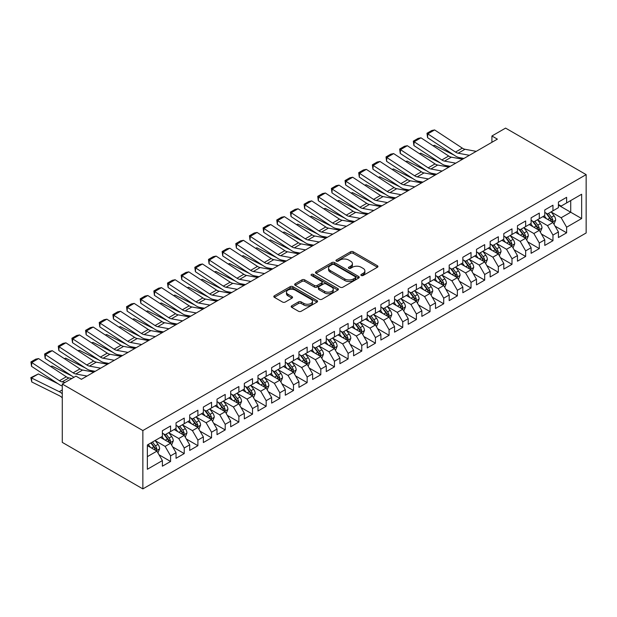 <?xml version="1.0" encoding="UTF-8"?>
<svg xmlns="http://www.w3.org/2000/svg" width="617" height="617" viewBox="0 0 617 617"><rect width="100%" height="100%" fill="white"/><g stroke="black" fill="none" stroke-linecap="round" stroke-linejoin="round"><path stroke-width="0.93" d="M361.269 275.483A1.327 0.764 0 0 0 363.143 275.483L377.388 267.261A1.897 1.095 0 0 0 377.943 266.49A1.897 1.095 0 0 0 377.388 265.719L353.256 251.782A1.897 1.095 0 0 0 350.572 251.782L336.334 260.012A1.327 0.764 0 0 0 335.941 260.551A1.327 0.764 0 0 0 336.334 261.091A1.327 0.764 0 0 0 338.209 261.091L340.052 260.027A6.07 3.501 0 0 1 348.628 260.027L350.641 261.192A6.07 3.501 0 0 1 352.415 263.667A6.07 3.501 0 0 1 350.641 266.143L348.798 267.207A1.327 0.764 0 0 0 348.412 267.747A1.327 0.764 0 0 0 348.798 268.287A1.327 0.764 0 0 0 350.672 268.287L352.515 267.223A6.07 3.501 0 0 1 361.099 267.223L363.112 268.387A6.07 3.501 0 0 1 364.886 270.863A6.07 3.501 0 0 1 363.112 273.339L361.269 274.403A1.327 0.764 0 0 0 360.876 274.943A1.327 0.764 0 0 0 361.269 275.483L361.269 274.403M291.725 305.808A1.897 1.095 0 0 0 291.17 306.58A1.897 1.095 0 0 0 291.725 307.351L298.497 311.261A1.897 1.095 0 0 0 301.181 311.261L316.999 302.129A1.897 1.095 0 0 0 317.554 301.358A1.897 1.095 0 0 0 316.999 300.579L292.867 286.65A1.897 1.095 0 0 0 290.183 286.65L274.372 295.782A1.897 1.095 0 0 0 273.817 296.553A1.897 1.095 0 0 0 274.372 297.332L282.547 302.052A1.897 1.095 0 0 0 285.224 302.052L291.995 298.142A1.897 1.095 0 0 0 292.551 297.371A1.897 1.095 0 0 0 291.995 296.592L287.938 294.255A5.075 2.931 0 0 1 286.458 292.18A5.075 2.931 0 0 1 289.589 289.481A5.075 2.931 0 0 1 295.111 290.113L310.999 299.284A5.075 2.931 0 0 1 312.48 301.358A5.075 2.931 0 0 1 309.348 304.058A5.075 2.931 0 0 1 303.826 303.425L301.181 301.898A1.897 1.095 0 0 0 298.497 301.898L291.725 305.808L291.725 307.351M62.286 384.036L142.859 430.55L142.859 488.895L62.286 442.381L62.286 384.036L75.945 376.146L81.405 379.301L497.379 139.141L491.919 135.987L491.919 142.296M491.919 135.987L505.578 128.105L586.15 174.619L142.859 430.55M340.183 287.19A1.897 1.095 0 0 0 342.867 287.19L358.685 278.059A1.897 1.095 0 0 0 359.241 277.288A1.897 1.095 0 0 0 358.685 276.509L334.553 262.58A1.897 1.095 0 0 0 331.877 262.58L316.058 271.711A1.897 1.095 0 0 0 315.503 272.49A1.897 1.095 0 0 0 316.058 273.262L340.183 287.19M311.963 275.776A1.327 0.764 0 0 1 313.313 275.961L313.313 274.38L337.838 288.548A1.897 1.095 0 0 1 338.394 289.319A1.897 1.095 0 0 1 337.838 290.09L322.02 299.23A1.897 1.095 0 0 1 319.344 299.23L295.211 285.293L295.211 283.751A1.897 1.095 0 0 0 294.656 284.522A1.897 1.095 0 0 0 295.211 285.293M295.211 283.751L301.983 279.84A1.897 1.095 0 0 1 304.667 279.84L314.446 285.486A1.897 1.095 0 0 0 317.13 285.486L321.619 282.894A1.897 1.095 0 0 0 322.174 282.123A1.897 1.095 0 0 0 321.619 281.352L311.431 275.467A1.327 0.764 0 0 1 311.045 274.927A1.327 0.764 0 0 1 311.863 274.218A1.327 0.764 0 0 1 313.313 274.38M142.859 488.895L586.15 232.964L586.15 174.619M558.424 205.137L570.717 212.233L570.717 200.564L581.646 194.255L566.622 202.924L566.622 197.324L558.424 202.06L558.424 207.659L552.963 210.813L552.963 205.214L544.772 209.942L544.772 215.541L539.304 218.696L539.304 213.096L531.114 217.824L531.114 223.423L525.653 226.578L525.653 220.979L517.455 225.714L517.455 231.313L511.994 234.468L511.994 228.868L503.804 233.596L503.804 239.195L498.335 242.35L498.335 236.751L490.145 241.478L490.145 247.078L484.684 250.232L484.684 244.633L476.486 249.368L476.486 254.968L471.026 258.114L471.026 252.523L462.835 257.25L462.835 262.85L457.367 266.004L457.367 260.405L449.176 265.133L449.176 270.732L443.716 273.886L443.716 268.287L435.517 273.022L435.517 278.614L430.057 281.768L430.057 276.177L421.858 280.905L421.858 286.504L416.398 289.658L416.398 284.059L408.207 288.787L408.207 294.386L402.739 297.541L402.739 291.941L394.548 296.677L394.548 302.268L389.088 305.423L389.088 299.823L380.89 304.559L380.89 310.158L375.429 313.313L375.429 307.713L367.238 312.441L367.238 318.04L361.77 321.195L361.77 315.596L353.58 320.323L353.58 325.923L348.119 329.077L348.119 323.478L339.921 328.213L339.921 333.812L334.46 336.959L334.46 331.368L326.27 336.095L326.27 341.695L320.801 344.849L320.801 339.25L312.611 343.978L312.611 349.577L307.15 352.731L307.15 347.132L298.952 351.867L298.952 357.459L293.491 360.613L293.491 355.022L285.293 359.75L285.293 365.349L279.833 368.503L279.833 362.904L271.642 367.632L271.642 373.231L266.174 376.385L266.174 370.786L257.983 375.522L257.983 381.113L252.523 384.268L252.523 378.668L244.324 383.404L244.324 389.003L238.864 392.157L238.864 386.558L230.673 391.286L230.673 396.885L225.205 400.04L225.205 394.44L217.014 399.168L217.014 404.767L211.554 407.922L211.554 402.323L203.355 407.058L203.355 412.657L197.895 415.812L197.895 410.212L189.704 414.94L189.704 420.539L184.236 423.694L184.236 418.095L176.046 422.822L176.046 428.422L170.585 431.576L170.585 425.977L162.387 430.712L162.387 436.312L147.363 444.98L147.363 469.267L162.387 460.591L156.926 451.135L147.363 445.613M581.646 194.255L581.646 218.541L566.622 227.21L561.162 217.747L551.259 212.032M555.084 226.146L566.622 232.81L566.622 227.21M566.622 232.81L558.424 237.537L558.424 231.938L552.963 235.092L547.503 225.637L537.6 219.914M541.425 234.028L552.963 240.692L552.963 235.092M552.963 240.692L544.772 245.427L544.772 239.828L539.304 242.982L533.844 233.519L523.941 227.804M527.766 241.918L539.304 248.582L539.304 242.982M539.304 248.582L531.114 253.309L531.114 247.71L525.653 250.864L520.193 241.401L510.29 235.686M514.115 249.8L525.653 256.464L525.653 250.864M525.653 256.464L517.455 261.192L517.455 255.592L511.994 258.747L506.534 249.283L496.631 243.568M500.456 257.682L511.994 264.346L511.994 258.747M511.994 264.346L503.804 269.081L503.804 263.482L498.335 266.637L492.875 257.173L482.972 251.458M486.798 265.572L498.335 272.228L498.335 266.637M498.335 272.228L490.145 276.964L490.145 271.364L484.684 274.519L479.216 265.055L469.321 259.341M473.139 273.454L484.684 280.118L484.684 274.519M484.684 280.118L476.486 284.846L476.486 279.246L471.026 282.401L465.565 272.938L455.662 267.223M459.488 281.337L471.026 288L471.026 282.401M471.026 288L462.835 292.728L462.835 287.136L457.367 290.283L451.906 280.828L442.003 275.113M445.829 289.226L457.367 295.882L457.367 290.283M457.367 295.882L449.176 300.618L449.176 295.019L443.716 298.173L438.247 288.71L428.352 282.995M432.17 297.109L443.716 303.772L443.716 298.173M443.716 303.772L435.517 308.5L435.517 302.901L430.057 306.055L424.596 296.592L414.693 290.877M418.519 304.991L430.057 311.654L430.057 306.055M430.057 311.654L421.858 316.382L421.858 310.783L416.398 313.937L410.937 304.482L401.035 298.759M404.86 312.873L416.398 319.537L416.398 313.937M416.398 319.537L408.207 324.272L408.207 318.673L402.739 321.827L397.279 312.364L387.376 306.649M391.201 320.763L402.739 327.426L402.739 321.827M402.739 327.426L394.548 332.154L394.548 326.555L389.088 329.709L383.62 320.246L373.725 314.531M377.55 328.645L389.088 335.309L389.088 329.709M389.088 335.309L380.89 340.036L380.89 334.437L375.429 337.592L369.969 328.136L360.066 322.413M363.891 336.527L375.429 343.191L375.429 337.592M375.429 343.191L367.238 347.926L367.238 342.327L361.77 345.481L356.31 336.018L346.407 330.303M350.232 344.417L361.77 351.073L361.77 345.481M361.77 351.073L353.58 355.808L353.58 350.209L348.119 353.364L342.651 343.9L332.756 338.185M336.573 352.299L348.119 358.963L348.119 353.364M348.119 358.963L339.921 363.691L339.921 358.091L334.46 361.246L329 351.783L319.097 346.068M322.922 360.181L334.46 366.845L334.46 361.246M334.46 366.845L326.27 371.573L326.27 365.981L320.801 369.136L315.341 359.672L305.438 353.957M309.264 368.071L320.801 374.727L320.801 369.136M320.801 374.727L312.611 379.463L312.611 373.863L307.15 377.018L301.682 367.555L291.779 361.84M295.605 375.954L307.15 382.617L307.15 377.018M307.15 382.617L298.952 387.345L298.952 381.746L293.491 384.9L288.031 375.437L278.128 369.722M281.954 383.836L293.491 390.499L293.491 384.9M293.491 390.499L285.293 395.227L285.293 389.635L279.833 392.782L274.372 383.327L264.469 377.612M268.295 391.718L279.833 398.381L279.833 392.782M279.833 398.381L271.642 403.117L271.642 397.518L266.174 400.672L260.713 391.209L250.81 385.494M254.636 399.608L266.174 406.271L266.174 400.672M266.174 406.271L257.983 410.999L257.983 405.4L252.523 408.554L247.055 399.091L237.159 393.376M240.985 407.49L252.523 414.154L252.523 408.554M252.523 414.154L244.324 418.881L244.324 413.282L238.864 416.436L233.403 406.981L223.501 401.258M227.326 415.372L238.864 422.036L238.864 416.436M238.864 422.036L230.673 426.771L230.673 421.172L225.205 424.326L219.745 414.863L209.842 409.148M213.667 423.262L225.205 429.926L225.205 424.326M225.205 429.926L217.014 434.653L217.014 429.054L211.554 432.208L206.086 422.745L196.191 417.03M200.008 431.144L211.554 437.808L211.554 432.208M211.554 437.808L203.355 442.536L203.355 436.936L197.895 440.091L192.435 430.635L182.532 424.912M186.357 439.026L197.895 445.69L197.895 440.091M197.895 445.69L189.704 450.425L189.704 444.826L184.236 447.981L178.776 438.517L168.873 432.802M172.698 446.916L184.236 453.572L184.236 447.981M184.236 453.572L176.046 458.308L176.046 452.708L170.585 455.863L165.117 446.399L155.214 440.685M159.039 454.798L170.585 461.462L170.585 455.863M170.585 461.462L162.387 466.19L162.387 460.591M162.387 433.157L165.117 434.73L170.585 431.576M147.363 456.649L156.926 451.135M176.046 425.267L178.776 426.848L184.236 423.694M165.117 446.399L170.585 443.245L160.474 437.414M176.046 452.708L170.585 443.245M189.704 417.385L192.435 418.958L197.895 415.812M178.776 438.517L184.236 435.363L174.133 429.525M189.704 444.826L184.236 435.363M203.355 409.503L206.086 411.076L211.554 407.922M192.435 430.635L197.895 427.481L187.792 421.642M203.355 436.936L197.895 427.481M217.014 401.613L219.745 403.194L225.205 400.04M206.086 422.745L211.554 419.591L201.443 413.76M217.014 429.054L211.554 419.591M230.673 393.731L233.403 395.312L238.864 392.157M219.745 414.863L225.205 411.709L215.102 405.87M230.673 421.172L225.205 411.709M244.324 385.849L247.055 387.422L252.523 384.268M233.403 406.981L238.864 403.827L228.76 397.988M244.324 413.282L238.864 403.827M257.983 377.959L260.713 379.54L266.174 376.385M247.055 399.091L252.523 395.937L242.412 390.106M257.983 405.4L252.523 395.937M271.642 370.077L274.372 371.658L279.833 368.503M260.713 391.209L266.174 388.054L256.07 382.224M271.642 397.518L266.174 388.054M285.293 362.194L288.031 363.768L293.491 360.613M274.372 383.327L279.833 380.172L269.729 374.334M285.293 389.635L279.833 380.172M298.952 354.312L301.682 355.886L307.15 352.731M288.031 375.437L293.491 372.282L283.388 366.452M298.952 381.746L293.491 372.282M312.611 346.422L315.341 348.003L320.801 344.849M301.682 367.555L307.15 364.4L297.039 358.57M312.611 373.863L307.15 364.4M326.27 338.54L329 340.114L334.46 336.959M315.341 359.672L320.801 356.518L310.698 350.68M326.27 365.981L320.801 356.518M339.921 330.658L342.651 332.231L348.119 329.077M329 351.783L334.46 348.636L324.357 342.797M339.921 358.091L334.46 348.636M353.58 322.768L356.31 324.349L361.77 321.195M342.651 343.9L348.119 340.746L338.008 334.915M353.58 350.209L348.119 340.746M367.238 314.886L369.969 316.467L375.429 313.313M356.31 336.018L361.77 332.864L351.667 327.025M367.238 342.327L361.77 332.864M380.89 307.004L383.62 308.577L389.088 305.423M369.969 328.136L375.429 324.982L365.326 319.143M380.89 334.437L375.429 324.982M394.548 299.114L397.279 300.695L402.739 297.541M383.62 320.246L389.088 317.092L378.977 311.261M394.548 326.555L389.088 317.092M408.207 291.232L410.937 292.813L416.398 289.658M397.279 312.364L402.739 309.21L392.636 303.371M408.207 318.673L402.739 309.21M421.858 283.35L424.596 284.923L430.057 281.768M410.937 304.482L416.398 301.327L406.294 295.489M421.858 310.783L416.398 301.327M435.517 275.467L438.247 277.041L443.716 273.886M424.596 296.592L430.057 293.437L419.953 287.607M435.517 302.901L430.057 293.437M449.176 267.577L451.906 269.159L457.367 266.004M438.247 288.71L443.716 285.555L433.604 279.725M449.176 295.019L443.716 285.555M462.835 259.695L465.565 261.269L471.026 258.114M451.906 280.828L457.367 277.673L447.263 271.835M462.835 287.136L457.367 277.673M476.486 251.813L479.216 253.386L484.684 250.232M465.565 272.938L471.026 269.783L460.922 263.953M476.486 279.246L471.026 269.783M490.145 243.923L492.875 245.504L498.335 242.35M479.216 265.055L484.684 261.901L474.573 256.07M490.145 271.364L484.684 261.901M503.804 236.041L506.534 237.614L511.994 234.468M492.875 257.173L498.335 254.019L488.232 248.181M503.804 263.482L498.335 254.019M517.455 228.159L520.193 229.732L525.653 226.578M506.534 249.283L511.994 246.137L501.891 240.298M517.455 255.592L511.994 246.137M531.114 220.269L533.844 221.85L539.304 218.696M520.193 241.401L525.653 238.247L515.542 232.416M531.114 247.71L525.653 238.247M544.772 212.387L547.503 213.968L552.963 210.813M533.844 233.519L539.304 230.365L529.201 224.526M544.772 239.828L539.304 230.365M558.424 204.505L561.162 206.078L566.622 202.924M547.503 225.637L552.963 222.482L542.86 216.644M558.424 231.938L552.963 222.482M561.162 217.747L570.717 212.233L581.646 218.541M361.793 275.676L363.112 274.912A6.07 3.501 0 0 0 364.886 272.436L364.886 270.863M352.415 263.667L352.415 265.241A6.07 3.501 0 0 1 350.641 267.716L349.33 268.48M377.388 265.719L377.388 267.261L353.256 253.363A1.897 1.095 0 0 0 350.572 253.363L336.859 261.276M358.685 276.509L358.685 278.059L334.553 264.161A1.897 1.095 0 0 0 331.877 264.161L316.081 273.277M355.33 277.827A1.327 0.764 0 0 0 355.724 277.288A1.327 0.764 0 0 0 355.33 276.748L334.152 264.516A1.327 0.764 0 0 0 332.278 264.516L330.334 265.642A6.07 3.501 0 0 0 328.56 268.117A6.07 3.501 0 0 0 330.334 270.593L344.81 278.953A6.07 3.501 0 0 0 353.387 278.953L355.33 277.827L355.33 279.401A1.327 0.764 0 0 0 355.724 278.861L355.724 277.288M328.56 268.117L328.56 269.691A6.07 3.501 0 0 0 330.334 272.166L330.334 270.593M355.33 279.401L353.387 280.527A6.07 3.501 0 0 1 344.81 280.527L330.334 272.166M295.235 285.309L301.983 281.414L301.983 279.84M322.174 282.123L322.174 283.697A1.897 1.095 0 0 1 321.619 284.476L317.13 287.067A1.897 1.095 0 0 1 314.446 287.067L304.667 281.414A1.897 1.095 0 0 0 301.983 281.414M313.313 275.961L337.815 290.106M324.604 291.355A5.075 2.931 0 0 0 330.126 291.988A5.075 2.931 0 0 0 333.257 289.28A5.075 2.931 0 0 0 331.776 287.213L326.177 283.982A1.897 1.095 0 0 0 323.501 283.982L319.004 286.573A1.897 1.095 0 0 0 318.449 287.345A1.897 1.095 0 0 0 319.004 288.124L324.604 291.355L324.604 292.928A5.075 2.931 0 0 0 330.126 293.561A5.075 2.931 0 0 0 333.257 290.862L333.257 289.28M318.449 287.345L318.449 288.926A1.897 1.095 0 0 0 319.004 289.697L319.004 288.124M324.604 292.928L319.004 289.697M312.48 301.358L312.48 302.932A5.075 2.931 0 0 1 309.348 305.639A5.075 2.931 0 0 1 303.826 304.999L301.181 303.471A1.897 1.095 0 0 0 298.497 303.471L291.756 307.366M286.458 292.18L286.458 293.761A5.075 2.931 0 0 0 287.938 295.828L287.938 294.255M291.972 298.158L287.938 295.828M316.999 300.579L316.999 302.129L292.867 288.224A1.897 1.095 0 0 0 290.183 288.224L274.395 297.348M553.973 224.233L555.67 220.099A5.121 2.954 -120 0 0 554.035 215.742L551.135 211.87M433.049 145.759L434.391 145.296L454.089 155.098M458.948 157.52L462.102 159.086A14.484 8.36 60 0 1 462.272 159.178M546.508 218.757L544.302 215.811M551.999 221.919L552.901 220.315A5.121 2.954 -120 0 0 551.444 217.238L548.536 213.366M546.886 213.605L550.464 218.387A2.607 1.504 60 0 1 550.942 219.182L552.901 220.315M545.983 213.089L549.801 218.187A5.121 2.954 60 0 1 551.266 221.264L551.367 221.557M434.391 145.296L433.311 145.928M469.414 155.291L458.176 153.217A9.656 5.576 60 0 1 455.508 152.083L427.805 133.881L427.566 137.676L455.269 155.877A14.484 8.36 -120 0 0 459.279 157.59L463.938 158.446M476.239 151.35L465.002 149.275A9.656 5.576 60 0 1 462.334 148.142L434.63 129.94L427.805 133.881L426.987 133.264L431.761 130.503L434.63 129.94M427.566 137.676L426.987 133.264M540.322 232.115L542.011 227.982A5.121 2.954 -120 0 0 540.376 223.624L537.476 219.752M419.398 153.641L420.74 153.186L440.43 162.981M445.297 165.402L448.443 166.976A14.484 8.36 60 0 1 448.613 167.06M532.857 226.64L530.651 223.693M538.34 229.809L539.25 228.197A5.121 2.954 -120 0 0 537.785 225.12L534.885 221.248M533.227 221.495L536.813 226.277A2.607 1.504 60 0 1 537.284 227.064L539.25 228.197M532.324 220.971L536.142 226.069A5.121 2.954 60 0 1 537.608 229.146L537.716 229.447M420.74 153.186L419.653 153.81M526.663 239.998L528.353 235.864A5.121 2.954 -120 0 0 526.725 231.506L523.818 227.634M405.739 161.523L407.081 161.068L426.771 170.87M431.638 173.292L434.784 174.858A14.484 8.36 60 0 1 434.954 174.943M519.198 234.522L516.992 231.576M524.689 237.692L525.591 236.087A5.121 2.954 -120 0 0 524.126 233.01L521.226 229.138M519.568 229.377L523.154 234.159A2.607 1.504 60 0 1 523.625 234.954L525.591 236.087M518.673 228.853L522.491 233.951A5.121 2.954 60 0 1 523.956 237.028L524.057 237.329M407.081 161.068L405.994 161.693M455.755 163.173L444.518 161.106A9.656 5.576 60 0 1 441.849 159.965L414.146 141.763L413.907 145.558L441.618 163.76A14.484 8.36 -120 0 0 445.621 165.472L450.287 166.328M462.58 159.232L451.351 157.165A9.656 5.576 60 0 1 448.675 156.024L420.971 137.822L414.146 141.763L413.328 141.146L418.11 138.385L420.971 137.822M413.907 145.558L413.328 141.146M442.096 171.056L430.867 168.989A9.656 5.576 60 0 1 428.19 167.847L400.487 149.646L400.256 153.448L427.959 171.649A14.484 8.36 -120 0 0 431.962 173.354L436.628 174.218M448.921 167.114L437.692 165.047A9.656 5.576 60 0 1 435.024 163.906L407.313 145.705L400.487 149.646L399.669 149.036L404.451 146.275L407.313 145.705M400.256 153.448L399.669 149.036M513.005 247.887L514.701 243.754A5.121 2.954 -120 0 0 513.066 239.396L510.166 235.524M392.08 169.413L393.422 168.95L413.12 178.753M417.979 181.174L421.133 182.74A14.484 8.36 60 0 1 421.303 182.825M505.539 242.404L503.333 239.465M511.03 245.574L511.933 243.97A5.121 2.954 -120 0 0 510.467 240.892L507.567 237.021M505.917 237.26L509.495 242.041A2.607 1.504 60 0 1 509.974 242.836L511.933 243.97M505.014 236.743L508.832 241.841A5.121 2.954 60 0 1 510.298 244.918L510.398 245.211M393.422 168.95L392.335 169.582M499.346 255.77L501.043 251.636A5.121 2.954 -120 0 0 499.408 247.278L496.508 243.407M378.422 177.295L379.771 176.84L399.461 186.635M404.32 189.057L407.475 190.63A14.484 8.36 60 0 1 407.644 190.715M491.888 250.294L489.682 247.348M497.371 253.464L498.281 251.852A5.121 2.954 -120 0 0 496.816 248.774L493.916 244.903M492.258 245.142L495.837 249.931A2.607 1.504 60 0 1 496.315 250.718L498.281 251.852M491.356 244.625L495.173 249.723A5.121 2.954 60 0 1 496.639 252.8L496.747 253.093M379.771 176.84L378.684 177.465M428.437 178.945L417.208 176.871A9.656 5.576 60 0 1 414.539 175.737L386.828 157.536L386.597 161.33L414.3 179.532A14.484 8.36 -120 0 0 418.311 181.244L422.969 182.1M435.27 175.004L424.033 172.93A9.656 5.576 60 0 1 421.365 171.788L393.661 153.594L386.828 157.536L386.011 156.919L390.792 154.157L393.661 153.594M386.597 161.33L386.011 156.919M414.786 186.828L403.549 184.761A9.656 5.576 60 0 1 400.88 183.619L373.177 165.418L372.938 169.212L400.649 187.414A14.484 8.36 -120 0 0 404.652 189.126L409.318 189.982M421.612 182.887L410.382 180.82A9.656 5.576 60 0 1 407.706 179.678L380.003 161.477L373.177 165.418L372.36 164.801L377.134 162.04L380.003 161.477M372.938 169.212L372.36 164.801M485.695 263.652L487.384 259.518A5.121 2.954 -120 0 0 485.749 255.16L482.849 251.289M364.77 185.177L366.112 184.722L385.802 194.525M390.669 196.946L393.816 198.512A14.484 8.36 60 0 1 393.985 198.597M478.229 258.176L476.023 255.23M483.72 261.346L484.623 259.742A5.121 2.954 -120 0 0 483.157 256.664L480.257 252.785M478.599 253.032L482.186 257.813A2.607 1.504 60 0 1 482.656 258.608L484.623 259.742M477.697 252.507L481.522 257.605A5.121 2.954 60 0 1 482.98 260.683L483.088 260.983M366.112 184.722L365.025 185.347M401.127 194.71L389.89 192.643A9.656 5.576 60 0 1 387.221 191.501L359.518 173.3L359.287 177.102L386.99 195.304A14.484 8.36 -120 0 0 390.993 197.008L395.659 197.872M407.953 190.769L396.723 188.702A9.656 5.576 60 0 1 394.055 187.56L366.344 169.359L359.518 173.3L358.701 172.683L363.482 169.93L366.344 169.359M359.287 177.102L358.701 172.683M472.036 271.534L473.725 267.408A5.121 2.954 -120 0 0 472.098 263.05L469.198 259.179M351.112 193.067L352.454 192.604L372.144 202.407M377.01 204.829L380.157 206.394A14.484 8.36 60 0 1 380.334 206.479M464.57 266.058L462.364 263.12M470.061 269.228L470.964 267.624A5.121 2.954 -120 0 0 469.498 264.546L466.599 260.675M464.94 260.914L468.527 265.696A2.607 1.504 60 0 1 468.997 266.49L470.964 267.624M464.046 260.397L467.863 265.495A5.121 2.954 60 0 1 469.329 268.572L469.429 268.865M352.454 192.604L351.366 193.229M387.468 202.6L376.239 200.525A9.656 5.576 60 0 1 373.57 199.391L345.859 181.19L345.628 184.984L373.331 203.186A14.484 8.36 -120 0 0 377.334 204.898L382 205.754M394.302 198.651L383.064 196.584A9.656 5.576 60 0 1 380.396 195.442L352.693 177.241L345.859 181.19L345.042 180.573L349.824 177.812L352.693 177.241M345.628 184.984L345.042 180.573M458.377 279.424L460.074 275.29A5.121 2.954 -120 0 0 458.439 270.932L455.539 267.061M337.453 200.949L338.802 200.486L358.492 210.289M363.351 212.711L366.506 214.276A14.484 8.36 60 0 1 366.675 214.369M450.911 273.948L448.713 271.002M456.403 277.118L457.313 275.506A5.121 2.954 -120 0 0 455.847 272.429L452.94 268.557M451.289 268.796L454.868 273.586A2.607 1.504 60 0 1 455.346 274.372L457.313 275.506M450.387 268.279L454.205 273.377A5.121 2.954 60 0 1 455.67 276.455L455.77 276.748M338.802 200.486L337.715 201.119M373.817 210.482L362.58 208.415A9.656 5.576 60 0 1 359.912 207.273L332.208 189.072L331.969 192.866L359.672 211.068A14.484 8.36 -120 0 0 363.683 212.78L368.349 213.636M380.643 206.541L369.406 204.466A9.656 5.576 60 0 1 366.737 203.332L339.034 185.131L332.208 189.072L331.391 188.455L336.165 185.694L339.034 185.131M331.969 192.866L331.391 188.455M444.726 287.306L446.415 283.172A5.121 2.954 -120 0 0 444.78 278.815L441.88 274.943M323.802 208.831L325.144 208.376L344.834 218.179M349.7 220.593L352.847 222.166A14.484 8.36 60 0 1 353.017 222.251M437.26 281.83L435.054 278.884M442.751 285L443.654 283.396A5.121 2.954 -120 0 0 442.188 280.311L439.289 276.439M437.63 276.686L441.217 281.468A2.607 1.504 60 0 1 441.687 282.262L443.654 283.396M436.728 276.161L440.546 281.259A5.121 2.954 60 0 1 442.011 284.337L442.119 284.638M325.144 208.376L324.056 209.001M360.158 218.364L348.921 216.297A9.656 5.576 60 0 1 346.253 215.156L318.549 196.954L318.31 200.756L346.021 218.958A14.484 8.36 -120 0 0 350.024 220.662L354.69 221.526M366.984 214.423L355.754 212.356A9.656 5.576 60 0 1 353.086 211.215L325.375 193.013L318.549 196.954L317.732 196.337L322.514 193.584L325.375 193.013M318.31 200.756L317.732 196.337M431.067 295.188L432.756 291.062A5.121 2.954 -120 0 0 431.129 286.704L428.221 282.825M310.143 216.721L311.485 216.258L331.175 226.061M336.041 228.483L339.188 230.048A14.484 8.36 60 0 1 339.365 230.133M423.601 289.712L421.396 286.774M429.093 292.882L429.995 291.278A5.121 2.954 -120 0 0 428.53 288.201L425.63 284.329M423.972 284.568L427.558 289.35A2.607 1.504 60 0 1 428.028 290.144L429.995 291.278M423.077 284.051L426.895 289.142A5.121 2.954 60 0 1 428.36 292.227L428.46 292.52M311.485 216.258L310.397 216.883M346.499 226.254L335.27 224.179A9.656 5.576 60 0 1 332.594 223.038L304.891 204.836L304.659 208.639L332.362 226.84A14.484 8.36 -120 0 0 336.365 228.545L341.031 229.408M353.333 222.305L342.096 220.238A9.656 5.576 60 0 1 339.427 219.097L311.724 200.895L304.891 204.836L304.073 204.227L308.855 201.466L311.724 200.895M304.659 208.639L304.073 204.227M417.408 303.078L419.105 298.944A5.121 2.954 -120 0 0 417.47 294.587L414.57 290.715M296.484 224.603L297.826 224.141L317.524 233.943M322.382 236.365L325.537 237.931A14.484 8.36 60 0 1 325.707 238.023M409.943 297.602L407.737 294.656M415.434 300.772L416.336 299.16A5.121 2.954 -120 0 0 414.879 296.083L411.971 292.211M410.32 292.45L413.899 297.232A2.607 1.504 60 0 1 414.377 298.026L416.336 299.16M409.418 291.934L413.236 297.032A5.121 2.954 60 0 1 414.701 300.109L414.801 300.402M297.826 224.141L296.746 224.773M332.841 234.136L321.611 232.069A9.656 5.576 60 0 1 318.943 230.928L291.232 212.726L291 216.521L318.704 234.722A14.484 8.36 -120 0 0 322.714 236.434L327.372 237.29M339.674 230.195L328.437 228.12A9.656 5.576 60 0 1 325.768 226.987L298.065 208.785L291.232 212.726L290.422 212.109L295.196 209.348L298.065 208.785M291 216.521L290.422 212.109M403.757 310.96L405.446 306.826A5.121 2.954 -120 0 0 403.811 302.469L400.911 298.597M282.833 232.486L284.175 232.031L303.865 241.825M308.731 244.247L311.878 245.821A14.484 8.36 60 0 1 312.048 245.905M396.291 305.484L394.086 302.538M401.775 308.654L402.685 307.05A5.121 2.954 -120 0 0 401.22 303.965L398.32 300.093M396.662 300.34L400.248 305.122A2.607 1.504 60 0 1 400.718 305.909L402.685 307.05M395.759 299.816L399.577 304.914A5.121 2.954 60 0 1 401.042 307.991L401.15 308.292M284.175 232.031L283.087 232.655M319.19 242.018L307.952 239.951A9.656 5.576 60 0 1 305.284 238.81L277.581 220.608L277.341 224.403L305.053 242.604A14.484 8.36 -120 0 0 309.055 244.317L313.721 245.18M326.015 238.077L314.786 236.01A9.656 5.576 60 0 1 312.109 234.869L284.406 216.667L277.581 220.608L276.763 219.991L281.545 217.23L284.406 216.667M277.341 224.403L276.763 219.991M390.098 318.842L391.787 314.716A5.121 2.954 -120 0 0 390.16 310.351L387.252 306.479M269.174 240.368L270.516 239.913L290.206 249.715M295.073 252.137L298.219 253.703A14.484 8.36 60 0 1 298.389 253.788M382.633 313.367L380.427 310.42M388.124 316.536L389.026 314.932A5.121 2.954 -120 0 0 387.561 311.855L384.661 307.983M383.003 308.222L386.589 313.004A2.607 1.504 60 0 1 387.06 313.798L389.026 314.932M382.108 307.698L385.926 312.796A5.121 2.954 60 0 1 387.391 315.881L387.491 316.174M270.516 239.913L269.428 240.537M305.531 249.9L294.301 247.833A9.656 5.576 60 0 1 291.625 246.692L263.922 228.491L263.69 232.293L291.394 250.494A14.484 8.36 -120 0 0 295.396 252.199L300.063 253.063M312.356 245.959L301.127 243.892A9.656 5.576 60 0 1 298.458 242.751L270.747 224.549L263.922 228.491L263.104 227.881L267.886 225.12L270.747 224.549M263.69 232.293L263.104 227.881M376.439 326.732L378.136 322.598A5.121 2.954 -120 0 0 376.501 318.241L373.601 314.369M255.515 248.258L256.857 247.795L276.555 257.598M281.414 260.019L284.568 261.585A14.484 8.36 60 0 1 284.738 261.677M368.974 321.249L366.768 318.31M374.465 324.419L375.367 322.814A5.121 2.954 -120 0 0 373.902 319.737L371.002 315.865M369.352 316.105L372.93 320.886A2.607 1.504 60 0 1 373.408 321.681L375.367 322.814M368.449 315.588L372.267 320.686A5.121 2.954 60 0 1 373.732 323.763L373.833 324.056M256.857 247.795L255.77 248.427M291.872 257.79L280.642 255.716A9.656 5.576 60 0 1 277.974 254.582L250.263 236.38L250.032 240.175L277.735 258.376A14.484 8.36 -120 0 0 281.745 260.089L286.404 260.945M298.705 253.849L287.468 251.775A9.656 5.576 60 0 1 284.799 250.641L257.096 232.439L250.263 236.38L249.445 235.763L254.227 233.002L257.096 232.439M250.032 240.175L249.445 235.763M362.781 334.615L364.477 330.481A5.121 2.954 -120 0 0 362.842 326.123L359.942 322.251M241.856 256.14L243.206 255.685L262.896 265.48M267.755 267.901L270.909 269.475A14.484 8.36 60 0 1 271.079 269.56M355.323 329.139L353.117 326.192M360.806 332.308L361.716 330.697A5.121 2.954 -120 0 0 360.251 327.619L357.351 323.748M355.693 323.987L359.271 328.776A2.607 1.504 60 0 1 359.75 329.563L361.716 330.697M354.79 323.47L358.608 328.568A5.121 2.954 60 0 1 360.073 331.645L360.181 331.946M243.206 255.685L242.119 256.31M278.221 265.672L266.984 263.606A9.656 5.576 60 0 1 264.315 262.464L236.612 244.263L236.373 248.057L264.076 266.259A14.484 8.36 -120 0 0 268.087 267.971L272.753 268.827M285.046 261.731L273.817 259.664A9.656 5.576 60 0 1 271.141 258.523L243.437 240.322L236.612 244.263L235.794 243.646L240.568 240.885L243.437 240.322M236.373 248.057L235.794 243.646M349.129 342.497L350.818 338.363A5.121 2.954 -120 0 0 349.183 334.005L346.284 330.134M228.205 264.022L229.547 263.567L249.237 273.37M254.104 275.791L257.25 277.357A14.484 8.36 60 0 1 257.42 277.442M341.664 337.021L339.458 334.075M347.155 340.191L348.057 338.586A5.121 2.954 -120 0 0 346.592 335.509L343.692 331.637M342.034 331.877L345.62 336.658A2.607 1.504 60 0 1 346.091 337.453L348.057 338.586M341.132 331.352L344.957 336.45A5.121 2.954 60 0 1 346.415 339.527L346.523 339.828M229.547 263.567L228.46 264.192M264.562 273.555L253.325 271.488A9.656 5.576 60 0 1 250.656 270.346L222.953 252.145L222.722 255.947L250.425 274.149A14.484 8.36 -120 0 0 254.428 275.853L259.094 276.717M271.387 269.614L260.158 267.547A9.656 5.576 60 0 1 257.49 266.405L229.779 248.204L222.953 252.145L222.135 251.535L226.917 248.774L229.779 248.204M222.722 255.947L222.135 251.535M335.471 350.387L337.16 346.253A5.121 2.954 -120 0 0 335.532 341.895L332.632 338.023M214.546 271.912L215.888 271.449L235.578 281.252M240.445 283.673L243.592 285.239A14.484 8.36 60 0 1 243.769 285.324M328.005 344.903L325.799 341.965M333.496 348.073L334.399 346.469A5.121 2.954 -120 0 0 332.933 343.391L330.033 339.52M328.375 339.759L331.961 344.541A2.607 1.504 60 0 1 332.432 345.335L334.399 346.469M327.48 339.242L331.298 344.34A5.121 2.954 60 0 1 332.764 347.417L332.864 347.71M215.888 271.449L214.801 272.082M250.903 281.445L239.674 279.37A9.656 5.576 60 0 1 237.005 278.236L209.294 260.035L209.063 263.829L236.766 282.031A14.484 8.36 -120 0 0 240.769 283.743L245.435 284.599M257.736 277.503L246.499 275.429A9.656 5.576 60 0 1 243.831 274.287L216.127 256.086L209.294 260.035L208.477 259.418L213.258 256.657L216.127 256.086M209.063 263.829L208.477 259.418M321.812 358.269L323.509 354.135A5.121 2.954 -120 0 0 321.873 349.777L318.974 345.906M200.887 279.794L202.229 279.331L221.927 289.134M226.786 291.556L229.94 293.121A14.484 8.36 60 0 1 230.11 293.214M314.346 352.793L312.148 349.847M319.837 355.963L320.747 354.351A5.121 2.954 -120 0 0 319.282 351.274L316.374 347.402M314.724 347.641L318.303 352.43A2.607 1.504 60 0 1 318.781 353.217L320.747 354.351M313.822 347.124L317.639 352.222A5.121 2.954 60 0 1 319.105 355.299L319.205 355.593M202.229 279.331L201.15 279.964M237.252 289.327L226.015 287.26A9.656 5.576 60 0 1 223.346 286.118L195.643 267.917L195.404 271.711L223.107 289.913A14.484 8.36 -120 0 0 227.118 291.625L231.784 292.481M244.077 285.386L232.84 283.319A9.656 5.576 60 0 1 230.172 282.177L202.469 263.976L195.643 267.917L194.825 267.3L199.6 264.539L202.469 263.976M195.404 271.711L194.825 267.3M308.161 366.151L309.85 362.017A5.121 2.954 -120 0 0 308.215 357.659L305.315 353.788M187.236 287.676L188.578 287.221L208.268 297.024M213.135 299.446L216.282 301.011A14.484 8.36 60 0 1 216.451 301.096M300.695 360.675L298.489 357.729M306.186 363.845L307.089 362.241A5.121 2.954 -120 0 0 305.623 359.163L302.723 355.284M301.065 355.531L304.651 360.313A2.607 1.504 60 0 1 305.122 361.107L307.089 362.241M300.163 355.006L303.98 360.104A5.121 2.954 60 0 1 305.446 363.182L305.554 363.482M188.578 287.221L187.491 287.846M223.593 297.209L212.356 295.142A9.656 5.576 60 0 1 209.687 294L181.984 275.799L181.745 279.601L209.456 297.803A14.484 8.36 -120 0 0 213.459 299.507L218.125 300.371M230.419 293.268L219.189 291.201A9.656 5.576 60 0 1 216.513 290.059L188.81 271.858L181.984 275.799L181.167 275.182L185.948 272.429L188.81 271.858M181.745 279.601L181.167 275.182M294.502 374.033L296.191 369.907A5.121 2.954 -120 0 0 294.564 365.549L291.656 361.67M173.578 295.566L174.919 295.103L194.61 304.906M199.476 307.328L202.623 308.893A14.484 8.36 60 0 1 202.8 308.978M287.036 368.557L284.83 365.619M292.527 371.727L293.43 370.123A5.121 2.954 -120 0 0 291.964 367.046L289.065 363.174M287.406 363.413L290.993 368.195A2.607 1.504 60 0 1 291.463 368.989L293.43 370.123M286.512 362.896L290.329 367.994A5.121 2.954 60 0 1 291.795 371.072L291.895 371.365M174.919 295.103L173.832 295.728M209.934 305.099L198.705 303.024A9.656 5.576 60 0 1 196.029 301.89L168.325 283.689L168.094 287.483L195.797 305.685A14.484 8.36 -120 0 0 199.8 307.397L204.466 308.253M216.768 301.15L205.53 299.083A9.656 5.576 60 0 1 202.862 297.942L175.159 279.74L168.325 283.689L167.508 283.072L172.29 280.311L175.159 279.74M168.094 287.483L167.508 283.072M280.843 381.923L282.54 377.789A5.121 2.954 -120 0 0 280.905 373.432L278.005 369.56M159.919 303.448L161.261 302.986L180.958 312.788M185.817 315.21L188.972 316.776A14.484 8.36 60 0 1 189.141 316.868M273.377 376.447L271.172 373.501M278.869 379.617L279.771 378.005A5.121 2.954 -120 0 0 278.306 374.928L275.406 371.056M273.755 371.295L277.334 376.085A2.607 1.504 60 0 1 277.812 376.871L279.771 378.005M272.853 370.778L276.671 375.876A5.121 2.954 60 0 1 278.136 378.954L278.236 379.247M161.261 302.986L160.181 303.618M196.275 312.981L185.046 310.914A9.656 5.576 60 0 1 182.377 309.773L154.666 291.571L154.435 295.366L182.138 313.567A14.484 8.36 -120 0 0 186.149 315.279L190.807 316.135M203.109 309.04L191.872 306.965A9.656 5.576 60 0 1 189.203 305.831L161.5 287.63L154.666 291.571L153.849 290.954L158.631 288.193L161.5 287.63M154.435 295.366L153.849 290.954M267.184 389.805L268.881 385.671A5.121 2.954 -120 0 0 267.246 381.314L264.346 377.442M146.268 311.33L147.61 310.875L167.3 320.678M172.166 323.092L175.313 324.665A14.484 8.36 60 0 1 175.483 324.75M259.726 384.329L257.52 381.383M265.21 387.499L266.12 385.895A5.121 2.954 -120 0 0 264.654 382.81L261.755 378.938M260.096 379.185L263.683 383.967A2.607 1.504 60 0 1 264.153 384.753L266.12 385.895M259.194 378.661L263.012 383.759A5.121 2.954 60 0 1 264.477 386.836L264.585 387.137M147.61 310.875L146.522 311.5M182.624 320.863L171.387 318.796A9.656 5.576 60 0 1 168.719 317.655L141.015 299.453L140.776 303.255L168.487 321.449A14.484 8.36 -120 0 0 172.49 323.161L177.156 324.025M189.45 316.922L178.22 314.855A9.656 5.576 60 0 1 175.544 313.714L147.841 295.512L141.015 299.453L140.198 298.836L144.98 296.083L147.841 295.512M140.776 303.255L140.198 298.836M253.533 397.687L255.222 393.561A5.121 2.954 -120 0 0 253.595 389.204L250.687 385.324M132.609 319.213L133.951 318.758L153.641 328.56M158.507 330.982L161.654 332.548A14.484 8.36 60 0 1 161.824 332.632M246.067 392.211L243.862 389.273M251.559 395.381L252.461 393.777A5.121 2.954 -120 0 0 250.996 390.7L248.096 386.828M246.438 387.067L250.024 391.849A2.607 1.504 60 0 1 250.494 392.643L252.461 393.777M245.535 386.55L249.361 391.641A5.121 2.954 60 0 1 250.826 394.726L250.926 395.019M133.951 318.758L132.863 319.382M168.965 328.753L157.736 326.678A9.656 5.576 60 0 1 155.06 325.537L127.357 307.335L127.125 311.138L154.828 329.339A14.484 8.36 -120 0 0 158.831 331.044L163.497 331.907M175.791 324.804L164.562 322.737A9.656 5.576 60 0 1 161.893 321.596L134.182 303.394L127.357 307.335L126.539 306.726L131.321 303.965L134.182 303.394M127.125 311.138L126.539 306.726M239.874 405.577L241.571 401.443A5.121 2.954 -120 0 0 239.936 397.086L237.036 393.214M118.95 327.103L120.292 326.64L139.99 336.442M144.848 338.864L148.003 340.43A14.484 8.36 60 0 1 148.173 340.522M232.408 400.101L230.203 397.155M237.9 403.263L238.802 401.659A5.121 2.954 -120 0 0 237.337 398.582L234.437 394.71M232.786 394.949L236.365 399.731A2.607 1.504 60 0 1 236.843 400.526L238.802 401.659M231.884 394.433L235.702 399.531A5.121 2.954 60 0 1 237.167 402.608L237.267 402.901M120.292 326.64L119.204 327.272M226.215 413.459L227.912 409.326A5.121 2.954 -120 0 0 226.277 404.968L223.377 401.096M105.291 334.985L106.641 334.53L126.331 344.325M131.19 346.746L134.344 348.32A14.484 8.36 60 0 1 134.514 348.404M218.757 407.984L216.552 405.037M224.241 411.153L225.151 409.549A5.121 2.954 -120 0 0 223.686 406.464L220.786 402.592M219.128 402.839L222.706 407.621A2.607 1.504 60 0 1 223.184 408.408L225.151 409.549M218.225 402.315L222.043 407.413A5.121 2.954 60 0 1 223.508 410.49L223.616 410.791M106.641 334.53L105.553 335.154M212.564 421.342L214.253 417.215A5.121 2.954 -120 0 0 212.618 412.85L209.718 408.978M91.64 342.867L92.982 342.412L112.672 352.214M117.538 354.636L120.685 356.202A14.484 8.36 60 0 1 120.855 356.287M205.099 415.866L202.893 412.92M210.59 419.036L211.492 417.431A5.121 2.954 -120 0 0 210.027 414.354L207.127 410.482M205.469 410.721L209.055 415.503A2.607 1.504 60 0 1 209.525 416.298L211.492 417.431M204.566 410.197L208.384 415.295A5.121 2.954 60 0 1 209.849 418.372L209.957 418.673M92.982 342.412L91.894 343.037M198.905 429.231L200.594 425.098A5.121 2.954 -120 0 0 198.967 420.74L196.067 416.868M77.981 350.757L79.323 350.294L99.013 360.097M103.88 362.518L107.026 364.084A14.484 8.36 60 0 1 107.204 364.169M191.44 423.748L189.234 420.809M196.931 426.918L197.833 425.314A5.121 2.954 -120 0 0 196.368 422.236L193.468 418.365M191.81 418.604L195.396 423.385A2.607 1.504 60 0 1 195.867 424.18L197.833 425.314M190.915 418.087L194.733 423.185A5.121 2.954 60 0 1 196.198 426.262L196.299 426.555M79.323 350.294L78.236 350.926M185.247 437.114L186.943 432.98A5.121 2.954 -120 0 0 185.308 428.622L182.408 424.751M64.322 358.639L65.664 358.184L85.362 367.979M90.221 370.401L93.375 371.974A14.484 8.36 60 0 1 93.545 372.059M177.781 431.638L175.575 428.692M183.272 434.808L184.182 433.196A5.121 2.954 -120 0 0 182.717 430.118L179.809 426.247M178.159 426.486L181.737 431.275A2.607 1.504 60 0 1 182.216 432.062L184.182 433.196M177.256 425.969L181.074 431.067A5.121 2.954 60 0 1 182.539 434.144L182.64 434.445M65.664 358.184L64.584 358.809M171.595 444.996L173.284 440.862A5.121 2.954 -120 0 0 171.649 436.504L168.75 432.633M50.671 366.521L52.013 366.066L71.703 375.869M164.13 439.52L161.924 436.574M169.613 442.69L170.523 441.086A5.121 2.954 -120 0 0 169.058 438.008L166.158 434.129M164.5 434.376L168.086 439.157A2.607 1.504 60 0 1 168.557 439.952L170.523 441.086M163.598 433.851L167.415 438.949A5.121 2.954 60 0 1 168.881 442.027L168.989 442.327M52.013 366.066L50.926 366.691M157.937 452.878L159.626 448.752A5.121 2.954 -120 0 0 157.998 444.394L155.091 440.523M38.354 373.948L31.529 377.889L31.76 381.962L30.85 377.643L38.354 373.948L58.044 383.751M150.471 447.402L148.265 444.464M30.85 377.643L59.232 391.679A14.484 8.36 60 0 1 62.286 393.731M62.286 397.842L62.14 397.695A9.656 5.576 -120 0 0 59.463 395.752L31.76 381.962M155.962 450.572L156.865 448.968A5.121 2.954 -120 0 0 155.399 445.89L152.499 442.019M151.219 442.759L154.427 447.04A2.607 1.504 60 0 1 154.898 447.834L156.865 448.968M150.864 442.96L153.764 446.839A5.121 2.954 60 0 1 155.229 449.916L155.33 450.209M155.307 336.635L144.077 334.568A9.656 5.576 60 0 1 141.409 333.427L113.698 315.225L113.466 319.02L141.17 337.221A14.484 8.36 -120 0 0 145.18 338.934L149.838 339.79M162.14 332.694L150.903 330.619A9.656 5.576 60 0 1 148.234 329.486L120.531 311.284L113.698 315.225L112.88 314.608L117.662 311.847L120.531 311.284M113.466 319.02L112.88 314.608M141.655 344.517L130.418 342.45A9.656 5.576 60 0 1 127.75 341.309L100.047 323.107L99.807 326.902L127.511 345.104A14.484 8.36 -120 0 0 131.521 346.816L136.187 347.672M148.481 340.576L137.252 338.509A9.656 5.576 60 0 1 134.575 337.368L106.872 319.166L100.047 323.107L99.229 322.49L104.003 319.729L106.872 319.166M99.807 326.902L99.229 322.49M127.997 352.4L116.76 350.333A9.656 5.576 60 0 1 114.091 349.191L86.388 330.99L86.156 334.792L113.86 352.993A14.484 8.36 -120 0 0 117.862 354.698L122.528 355.562M134.822 348.458L123.593 346.392A9.656 5.576 60 0 1 120.924 345.25L93.213 327.049L86.388 330.99L85.57 330.38L90.352 327.619L93.213 327.049M86.156 334.792L85.57 330.38M114.338 360.289L103.108 358.215A9.656 5.576 60 0 1 100.44 357.081L72.729 338.88L72.498 342.674L100.201 360.876A14.484 8.36 -120 0 0 104.204 362.588L108.87 363.444M121.171 356.348L109.934 354.274A9.656 5.576 60 0 1 107.265 353.14L79.562 334.938L72.729 338.88L71.911 338.263L76.693 335.501L79.562 334.938M72.498 342.674L71.911 338.263M100.687 368.172L89.45 366.105A9.656 5.576 60 0 1 86.781 364.963L59.078 346.762L58.839 350.556L86.542 368.758A14.484 8.36 -120 0 0 90.552 370.47L95.219 371.326M107.512 364.231L96.275 362.164A9.656 5.576 60 0 1 93.607 361.022L65.903 342.821L59.078 346.762L58.26 346.145L63.034 343.384L65.903 342.821M58.839 350.556L58.26 346.145M87.028 376.054L75.791 373.987A9.656 5.576 60 0 1 73.122 372.845L45.419 354.644L45.18 358.446L72.891 376.648A14.484 8.36 -120 0 0 73.971 377.288M81.105 379.131L81.56 379.216M93.853 372.113L82.624 370.046A9.656 5.576 60 0 1 79.948 368.904L52.244 350.703L45.419 354.644L44.601 354.027L49.383 351.274L52.244 350.703M45.18 358.446L44.601 354.027M65.086 382.417L62.14 381.869A9.656 5.576 60 0 1 59.463 380.735L31.76 362.534L31.529 366.328L59.232 384.53A14.484 8.36 -120 0 0 62.286 386.003M71.919 378.476L68.965 377.928A9.656 5.576 60 0 1 66.297 376.786L38.593 358.585L31.76 362.534L30.943 361.917L35.724 359.156L38.593 358.585M31.529 366.328L30.943 361.917M363.112 274.912L363.112 273.339M348.798 268.287L348.798 267.207M350.641 267.716L350.641 266.143M336.334 261.091L336.334 260.012M350.572 253.363L350.572 251.782M353.256 253.363L353.256 251.782M316.058 273.262L316.058 271.711M331.877 264.161L331.877 262.58M334.553 264.161L334.553 262.58M344.81 280.527L344.81 278.953M353.387 280.527L353.387 278.953M304.667 281.414L304.667 279.84M314.446 287.067L314.446 285.486M317.13 287.067L317.13 285.486M321.619 284.476L321.619 282.894M337.838 290.09L337.838 288.548M298.497 303.471L298.497 301.898M301.181 303.471L301.181 301.898M303.826 304.999L303.826 303.425M291.995 298.142L291.995 296.592M274.372 297.332L274.372 295.782M290.183 288.224L290.183 286.65M292.867 288.224L292.867 286.65M552.323 222.112L555.632 220.2M551.444 217.238L554.035 215.742M547.665 219.421L549.801 218.187M458.176 153.217L465.002 149.275M455.508 152.083L462.334 148.142M538.664 229.994L541.981 228.082M537.785 225.12L540.376 223.624M534.006 227.303L536.142 226.069M525.013 237.877L528.322 235.964M524.126 233.01L526.725 231.506M520.347 235.185L522.491 233.951M444.518 161.106L451.351 157.165M441.849 159.965L448.675 156.024M430.867 168.989L437.692 165.047M428.19 167.847L435.024 163.906M511.354 245.767L514.663 243.854M510.467 240.892L513.066 239.396M506.696 243.075L508.832 241.841M497.695 253.649L501.012 251.736M496.816 248.774L499.408 247.278M493.037 250.957L495.173 249.723M417.208 176.871L424.033 172.93M414.539 175.737L421.365 171.788M403.549 184.761L410.382 180.82M400.88 183.619L407.706 179.678M484.036 261.531L487.353 259.618M483.157 256.664L485.749 255.16M479.378 258.839L481.522 257.605M389.89 192.643L396.723 188.702M387.221 191.501L394.055 187.56M470.385 269.413L473.694 267.508M469.498 264.546L472.098 263.05M465.727 266.729L467.863 265.495M376.239 200.525L383.064 196.584M373.57 199.391L380.396 195.442M456.727 277.303L460.035 275.39M455.847 272.429L458.439 270.932M452.068 274.611L454.205 273.377M362.58 208.415L369.406 204.466M359.912 207.273L366.737 203.332M443.068 285.185L446.384 283.272M442.188 280.311L444.78 278.815M438.409 282.493L440.546 281.259M348.921 216.297L355.754 212.356M346.253 215.156L353.086 211.215M429.417 293.067L432.725 291.155M428.53 288.201L431.129 286.704M424.751 290.383L426.895 289.142M335.27 224.179L342.096 220.238M332.594 223.038L339.427 219.097M415.758 300.957L419.066 299.044M414.879 296.083L417.47 294.587M411.099 298.266L413.236 297.032M321.611 232.069L328.437 228.12M318.943 230.928L325.768 226.987M402.099 308.839L405.415 306.927M401.22 303.965L403.811 302.469M397.441 306.148L399.577 304.914M307.952 239.951L314.786 236.01M305.284 238.81L312.109 234.869M388.448 316.722L391.756 314.809M387.561 311.855L390.16 310.351M383.782 314.03L385.926 312.796M294.301 247.833L301.127 243.892M291.625 246.692L298.458 242.751M374.789 324.611L378.098 322.699M373.902 319.737L376.501 318.241M370.131 321.92L372.267 320.686M280.642 255.716L287.468 251.775M277.974 254.582L284.799 250.641M361.13 332.494L364.446 330.581M360.251 327.619L362.842 326.123M356.472 329.802L358.608 328.568M266.984 263.606L273.817 259.664M264.315 262.464L271.141 258.523M347.471 340.376L350.788 338.463M346.592 335.509L349.183 334.005M342.813 337.684L344.957 336.45M253.325 271.488L260.158 267.547M250.656 270.346L257.49 266.405M333.82 348.266L337.129 346.353M332.933 343.391L335.532 341.895M329.162 345.574L331.298 344.34M239.674 279.37L246.499 275.429M237.005 278.236L243.831 274.287M320.161 356.148L323.47 354.235M319.282 351.274L321.873 349.777M315.503 353.456L317.639 352.222M226.015 287.26L232.84 283.319M223.346 286.118L230.172 282.177M306.502 364.03L309.819 362.117M305.623 359.163L308.215 357.659M301.844 361.338L303.98 360.104M212.356 295.142L219.189 291.201M209.687 294L216.513 290.059M292.851 371.912L296.16 370.007M291.964 367.046L294.564 365.549M288.185 369.228L290.329 367.994M198.705 303.024L205.53 299.083M196.029 301.89L202.862 297.942M279.192 379.802L282.501 377.889M278.306 374.928L280.905 373.432M274.534 377.11L276.671 375.876M185.046 310.914L191.872 306.965M182.377 309.773L189.203 305.831M265.534 387.684L268.85 385.772M264.654 382.81L267.246 381.314M260.875 384.993L263.012 383.759M171.387 318.796L178.22 314.855M168.719 317.655L175.544 313.714M251.883 395.566L255.191 393.654M250.996 390.7L253.595 389.204M247.216 392.882L249.361 391.641M157.736 326.678L164.562 322.737M155.06 325.537L161.893 321.596M238.224 403.456L241.532 401.544M237.337 398.582L239.936 397.086M233.565 400.765L235.702 399.531M224.565 411.338L227.881 409.426M223.686 406.464L226.277 404.968M219.907 408.647L222.043 407.413M210.906 419.221L214.222 417.308M210.027 414.354L212.618 412.85M206.248 416.529L208.384 415.295M197.255 427.111L200.564 425.198M196.368 422.236L198.967 420.74M192.597 424.419L194.733 423.185M183.596 434.993L186.905 433.08M182.717 430.118L185.308 428.622M178.938 432.301L181.074 431.067M169.937 442.875L173.254 440.962M169.058 438.008L171.649 436.504M165.279 440.183L167.415 438.949M156.286 450.757L159.595 448.852M155.399 445.89L157.998 444.394M151.62 448.073L153.764 446.839M62.286 389.921L59.232 391.679M144.077 334.568L150.903 330.619M141.409 333.427L148.234 329.486M130.418 342.45L137.252 338.509M127.75 341.309L134.575 337.368M116.76 350.333L123.593 346.392M114.091 349.191L120.924 345.25M103.108 358.215L109.934 354.274M100.44 357.081L107.265 353.14M89.45 366.105L96.275 362.164M86.781 364.963L93.607 361.022M75.791 373.987L82.624 370.046M73.122 372.845L79.948 368.904M62.14 381.869L68.965 377.928M59.463 380.735L66.297 376.786"/></g></svg>
